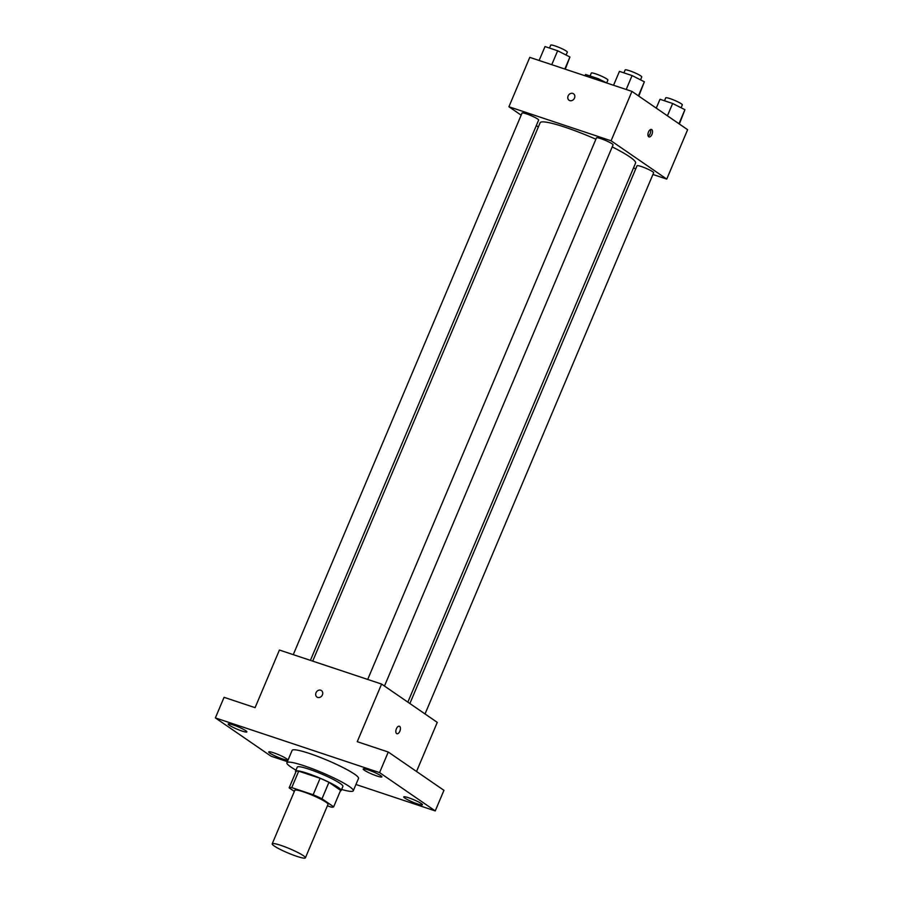 <?xml version="1.0" encoding="UTF-8"?>
<svg xmlns="http://www.w3.org/2000/svg" width="903" height="903" viewBox="0 0 903 903"><rect width="100%" height="100%" fill="white"/><g stroke="black" fill="none" stroke-linecap="round" stroke-linejoin="round"><path stroke-width="1.35" d="M274.207 845.976A18.015 2.291 22.9 0 1 272.209 843.831A18.015 2.291 22.9 0 1 289.694 848.73A18.015 2.291 22.9 0 1 305.395 857.85A18.015 2.291 22.9 0 1 292.47 854.78A18.015 2.291 22.9 0 1 274.207 845.976M272.209 843.831L294.807 790.317A18.015 2.291 22.9 0 1 312.291 795.227A18.015 2.291 22.9 0 1 328.003 804.347L305.395 857.85M327.371 805.826L331.051 807.056A24.2 3.07 22.9 0 0 333.659 806.819L321.987 798.794A24.2 3.07 22.9 0 0 313.16 794.742L291.748 787.608A24.2 3.07 22.9 0 0 289.152 787.845L294.344 791.423M313.16 794.742L320.113 778.284L298.701 771.151L291.748 787.608M298.701 771.151A24.2 3.07 22.9 0 0 296.105 771.388L289.152 787.845M320.113 778.284A24.2 3.07 22.9 0 1 328.94 782.325L321.987 798.794M333.659 806.819L340.612 790.351L328.94 782.325M340.375 790.904A24.776 3.149 -157.1 0 0 341.176 790.509A24.776 3.149 -157.1 0 0 330.554 783.036A24.776 3.149 -157.1 0 0 307.426 773.34A24.776 3.149 -157.1 0 0 295.541 771.23A24.776 3.149 -157.1 0 0 295.812 772.088M295.541 771.23L297.279 767.11A24.776 3.149 22.9 0 1 309.165 769.232A24.776 3.149 22.9 0 1 332.293 778.928A24.776 3.149 22.9 0 1 342.914 786.4L341.176 790.509M295.981 770.169A36.03 4.571 22.9 0 1 290.901 767.031A36.03 4.571 22.9 0 1 286.906 762.73A36.03 4.571 22.9 0 1 321.874 772.539A36.03 4.571 22.9 0 1 353.287 790.78A36.03 4.571 22.9 0 1 341.627 789.459M286.906 762.73L292.12 750.382A36.03 4.571 22.9 0 1 327.089 760.191A36.03 4.571 22.9 0 1 358.502 778.431L353.287 790.78M417.57 803.93A10.147 1.287 22.9 0 1 408.1 799.956A10.147 1.287 22.9 0 1 403.754 796.909A10.147 1.287 22.9 0 1 413.597 799.663A10.147 1.287 22.9 0 1 422.435 804.799A10.147 1.287 22.9 0 1 417.57 803.93M282.571 758.949A10.147 1.287 22.9 0 1 273.101 754.987A10.147 1.287 22.9 0 1 268.744 751.928A10.147 1.287 22.9 0 1 278.598 754.682A10.147 1.287 22.9 0 1 287.436 759.818A10.147 1.287 22.9 0 1 282.571 758.949M242.004 731.046A10.147 1.287 22.9 0 1 232.534 727.073A10.147 1.287 22.9 0 1 228.188 724.014A10.147 1.287 22.9 0 1 238.031 726.78A10.147 1.287 22.9 0 1 246.869 731.915A10.147 1.287 22.9 0 1 242.004 731.046M377.014 776.027A10.147 1.287 22.9 0 1 367.544 772.054A10.147 1.287 22.9 0 1 363.187 768.995A10.147 1.287 22.9 0 1 373.029 771.76A10.147 1.287 22.9 0 1 381.879 776.885A10.147 1.287 22.9 0 1 377.014 776.027M355.951 784.493L435.246 810.917L379.576 772.607L215.377 717.908L271.058 756.206L287.357 761.647M416.531 771.467L437.266 722.377L381.585 684.068L279.422 650.036L255.086 707.659L224.068 697.319L215.377 717.908M435.246 810.917L443.937 790.328L388.267 752.03L379.576 772.607M388.267 752.03L357.249 741.69L381.585 684.068M316.976 697.06A3.939 3.33 124.5 0 1 316.016 692.748A3.939 3.33 124.5 0 1 321.445 690.558A3.939 3.33 124.5 0 1 321.953 695.694A3.939 3.33 124.5 0 1 316.976 697.048A3.939 3.33 124.5 0 1 316.016 692.748A3.939 3.33 124.5 0 1 321.445 690.558M396.609 733.575A3.939 2.054 -71.6 0 1 396.282 729.048A3.939 2.054 -71.6 0 1 399.374 726.238A3.939 2.054 -71.6 0 1 400.074 730.629A3.939 2.054 -71.6 0 1 396.88 733.721A3.939 2.054 -71.6 0 1 396.609 733.575M399.374 726.238A3.939 2.054 -71.6 0 1 400.074 730.629A3.939 2.054 -71.6 0 1 396.88 733.721M312.709 661.12L540.118 122.763A51.798 6.569 22.9 0 1 595.89 139.231M612.223 146.896A51.798 6.569 22.9 0 1 635.554 163.082L407.851 702.139M367.702 679.44L596.477 137.854A9.007 1.14 22.9 0 1 605.224 140.315A9.007 1.14 22.9 0 1 613.069 144.875L384.464 686.054M293.272 654.641L522.047 113.056A9.007 1.14 22.9 0 1 530.783 115.516A9.007 1.14 22.9 0 1 538.639 120.076L310.418 660.353M409.872 703.539L637.033 165.768A9.007 1.14 22.9 0 1 645.78 168.218A9.007 1.14 22.9 0 1 653.637 172.778L425.031 713.957M652.914 174.482L666.753 179.087L611.083 140.789L508.92 106.746L521.155 115.166M536.303 125.596L538.335 126.984M633.477 168.003L635.768 168.771M666.753 179.087L687.623 129.705L631.942 91.395L611.083 140.789M631.942 91.395L529.779 57.363L508.92 106.746M569.071 100.267A3.939 3.33 124.5 0 1 568.111 95.955A3.939 3.33 124.5 0 1 573.54 93.765A3.939 3.33 124.5 0 1 574.048 98.901A3.939 3.33 124.5 0 1 569.071 100.256A3.939 3.33 124.5 0 1 568.111 95.955A3.939 3.33 124.5 0 1 573.54 93.765M648.704 136.782A3.939 2.054 -71.6 0 1 648.377 132.256A3.939 2.054 -71.6 0 1 651.469 129.445A3.939 2.054 -71.6 0 1 652.169 133.836A3.939 2.054 -71.6 0 1 648.975 136.929A3.939 2.054 -71.6 0 1 648.704 136.782M650.397 129.581A3.939 2.054 -71.6 0 1 650.329 133.226A3.939 2.054 -71.6 0 1 648.207 136.172M606.748 82.997L598.204 78.685L585.562 74.475L585.02 75.762M598.204 78.685L597.662 79.972M590.065 75.965L591.296 73.064A9.007 1.14 22.9 0 1 600.032 75.513A9.007 1.14 22.9 0 1 607.888 80.074L606.669 82.963M679.361 124.016L684.925 109.692L672.645 103.484L660.003 99.274L656.255 108.123M684.925 109.692L678.977 123.756M672.645 103.484L667.43 115.81M664.495 100.764L665.725 97.863A9.007 1.14 22.9 0 1 674.473 100.312A9.007 1.14 22.9 0 1 682.318 104.872L681.099 107.762M565.267 69.181L569.928 56.979L557.648 50.771L545.006 46.561L539.125 60.467M569.928 56.979L564.838 69.034M557.648 50.771L551.767 64.677M549.498 48.062L550.728 45.15A9.007 1.14 22.9 0 1 559.476 47.599A9.007 1.14 22.9 0 1 567.321 52.16L566.102 55.049M638.793 96.113L644.358 81.778L632.077 75.57L619.435 71.36L613.566 85.266M644.358 81.778L638.421 95.853M632.077 75.57L626.197 89.476M623.928 72.861L625.158 69.949A9.007 1.14 22.9 0 1 633.906 72.398A9.007 1.14 22.9 0 1 641.762 76.958L640.543 79.848"/></g></svg>
